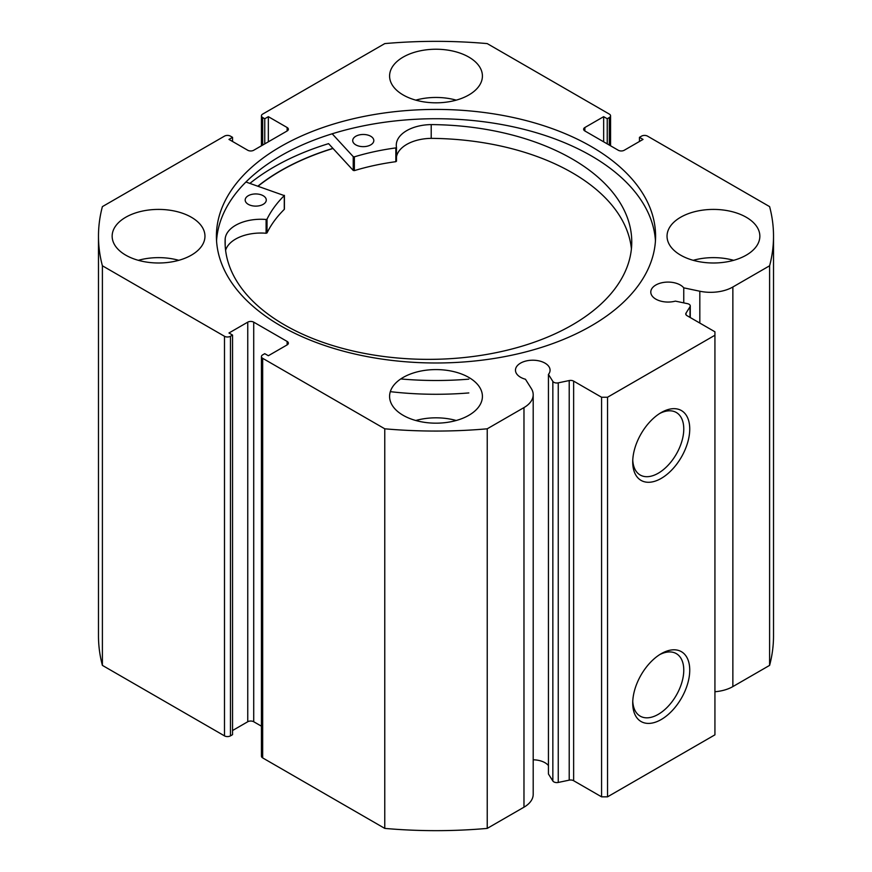<?xml version="1.0" encoding="UTF-8"?>
<svg xmlns="http://www.w3.org/2000/svg" width="872" height="872" viewBox="0 0 872 872"><rect width="100%" height="100%" fill="white"/><g stroke="black" fill="none" stroke-linecap="round" stroke-linejoin="round"><path stroke-width="1.31" d="M245.926 182.008L284.283 195.601A175.512 101.326 0 0 0 267.028 219.134L266.102 219.482A35.741 20.634 0 0 0 225.205 238.547L225.172 245.403M248.117 204.244A10.551 6.093 180 0 1 245.185 200.037A10.551 6.093 180 0 1 251.801 194.38A10.551 6.093 180 0 1 263.344 195.819A10.551 6.093 180 0 1 266.276 200.037A10.551 6.093 180 0 1 259.66 205.683A10.551 6.093 180 0 1 248.117 204.244M355.645 144.774A10.551 6.093 180 0 1 352.713 140.555A10.551 6.093 180 0 1 359.329 134.909A10.551 6.093 180 0 1 370.883 136.348A10.551 6.093 180 0 1 373.816 140.555A10.551 6.093 180 0 1 367.199 146.213A10.551 6.093 180 0 1 355.645 144.774M225.205 245.926L225.172 238.547A203.34 117.393 0 0 0 225.085 241.969A203.34 117.393 0 0 0 281.591 323.185A203.34 117.393 0 0 0 504.212 350.904A203.34 117.393 0 0 0 631.764 241.969A203.34 117.393 0 0 0 575.258 160.764A203.34 117.393 0 0 0 431.215 124.587A35.741 20.634 0 0 0 396.28 145.232A35.741 20.634 0 0 0 396.477 147.379L395.834 147.902A175.512 101.326 0 0 0 354.359 156.84L353.225 156.633L332.178 133.787M631.404 248.858A203.34 117.393 0 0 0 575.258 174.542A203.34 117.393 0 0 0 431.215 138.365A35.741 20.634 0 0 0 396.477 156.851M468.82 379.157A232.039 133.972 180 0 1 400.76 378.949M468.82 392.934A232.039 133.972 180 0 1 390.318 391.659M396.477 147.477L396.477 161.2L395.834 161.68A175.512 101.326 0 0 0 354.359 170.618L353.225 170.422L328.57 143.64A228.878 132.141 0 0 0 249.926 183.371M431.215 124.587L431.215 138.386M284.283 208.888L284.283 209.378A175.512 101.326 0 0 0 267.028 232.911L266.102 233.26A35.741 20.634 0 0 0 225.608 250.319M258.145 186.161A219.384 126.658 180 0 1 333.017 148.48M690.003 317.408L690.003 306.791A4.218 2.431 0 0 0 690.264 305.952A4.218 2.431 0 0 0 689.022 304.23A4.218 2.431 0 0 0 687.485 303.663L675.386 301.123A17.298 9.984 0 0 1 655.853 299.14A17.298 9.984 0 0 1 650.784 292.076A17.298 9.984 0 0 1 661.467 282.844A17.298 9.984 0 0 1 680.313 285.013A17.298 9.984 0 0 1 683.757 287.847L683.757 302.878M533.195 759.806A17.298 9.984 180 0 1 545 762.728A17.298 9.984 180 0 1 548.444 765.572M287.139 344.887L287.139 341.443A4.218 2.431 180 0 1 288.37 343.165A4.218 2.431 180 0 1 287.139 344.887L268.347 355.732L264.761 353.672L262.679 354.871A4.218 2.431 0 0 0 261.437 356.594A4.218 2.431 0 0 0 262.679 358.316L384.77 428.806A337.519 194.859 0 0 0 487.23 428.806L523.974 407.595A31.501 18.181 0 0 0 533.195 394.733A31.501 18.181 0 0 0 531.299 388.52L525.456 379.244A17.298 9.984 180 0 1 520.54 377.26A17.298 9.984 180 0 1 515.472 370.197A17.298 9.984 180 0 1 526.154 360.964A17.298 9.984 180 0 1 545 363.134A17.298 9.984 180 0 1 550.068 370.197A17.298 9.984 180 0 1 548.444 374.415L548.444 774.009L552.848 780.985L552.848 381.402A4.218 2.431 0 0 0 558.254 382.852L569.209 380.552A4.218 2.431 180 0 1 573.634 381.118L601.571 397.24L607.533 397.24L714.931 335.24L714.931 331.796L687.005 315.664A4.218 2.431 180 0 1 685.763 313.942A4.218 2.431 180 0 1 686.024 313.113L686.024 314.781M661.238 653.684L661.238 653.684A40.319 23.272 -60 0 1 689.741 670.143A40.319 23.272 -60 0 1 661.238 719.52A40.319 23.272 -60 0 1 632.723 703.061A40.319 23.272 -60 0 1 661.238 653.684L661.238 653.684M632.767 701.273A36.101 20.841 120 0 0 640.201 716.141A36.101 20.841 120 0 0 658.251 714.353A36.101 20.841 120 0 0 681.828 682.547A36.101 20.841 120 0 0 676.301 653.619A36.101 20.841 120 0 0 659.701 654.621M661.238 412.554L661.238 412.554A40.319 23.272 -60 0 1 689.741 429.013A40.319 23.272 -60 0 1 661.238 478.39A40.319 23.272 -60 0 1 632.723 461.931A40.319 23.272 -60 0 1 661.238 412.554L661.238 412.554M632.767 460.133A36.101 20.841 120 0 0 640.201 475.011A36.101 20.841 120 0 0 658.251 473.224A36.101 20.841 120 0 0 681.828 441.417A36.101 20.841 120 0 0 676.301 412.489A36.101 20.841 120 0 0 659.701 413.481M655.45 240.857A219.591 126.778 0 0 0 591.281 155.859A219.591 126.778 0 0 0 355.7 127.508A219.591 126.778 0 0 0 216.55 240.857M280.719 325.856A219.591 126.778 0 0 0 520.039 353.334A219.591 126.778 0 0 0 655.591 236.203A219.591 126.778 0 0 0 591.281 146.55A219.591 126.778 0 0 0 351.961 119.072A219.591 126.778 0 0 0 216.409 236.203A219.591 126.778 0 0 0 280.719 325.856M191.371 217.259A46.412 26.792 0 0 0 140.795 211.449A46.412 26.792 0 0 0 112.15 236.203A46.412 26.792 0 0 0 125.742 255.147A46.412 26.792 0 0 0 176.318 260.957A46.412 26.792 0 0 0 204.964 236.203A46.412 26.792 0 0 0 191.371 217.259M178.793 260.314A46.412 26.792 0 0 0 138.332 260.314M468.82 57.083A46.412 26.792 0 0 0 418.244 51.274A46.412 26.792 0 0 0 389.588 76.028A46.412 26.792 0 0 0 403.18 94.972A46.412 26.792 0 0 0 453.756 100.781A46.412 26.792 0 0 0 482.412 76.028A46.412 26.792 0 0 0 468.82 57.083M456.23 100.138A46.412 26.792 0 0 0 415.77 100.138M468.82 377.434A46.412 26.792 0 0 0 418.244 371.625A46.412 26.792 0 0 0 389.588 396.379A46.412 26.792 0 0 0 403.18 415.334A46.412 26.792 0 0 0 453.756 421.132A46.412 26.792 0 0 0 482.412 396.379A46.412 26.792 0 0 0 468.82 377.434M456.23 420.5A46.412 26.792 0 0 0 415.77 420.5M746.258 217.259A46.412 26.792 0 0 0 695.682 211.449A46.412 26.792 0 0 0 667.036 236.203A46.412 26.792 0 0 0 680.629 255.147A46.412 26.792 0 0 0 731.205 260.957A46.412 26.792 0 0 0 759.85 236.203A46.412 26.792 0 0 0 746.258 217.259M733.668 260.314A46.412 26.792 0 0 0 693.207 260.314M609.321 145.09L609.321 117.535A4.218 2.431 0 0 0 610.563 115.813A4.218 2.431 0 0 0 609.321 114.09L487.23 43.6A337.519 194.859 0 0 0 384.77 43.6L262.679 114.09A4.218 2.431 0 0 0 261.437 115.813A4.218 2.431 0 0 0 262.679 117.535L262.679 145.09M287.139 127.519A4.218 2.431 180 0 1 288.37 129.241A4.218 2.431 180 0 1 287.139 130.964L287.139 127.519L268.347 116.674L264.761 118.745L262.679 117.535M224.486 336.276A4.218 2.431 0 0 0 230.459 336.276L230.459 735.87A4.218 2.431 180 0 1 224.486 735.87L224.486 336.276L102.395 265.786A337.519 194.859 0 0 1 98.481 236.203A337.519 194.859 0 0 1 102.395 206.62L224.486 136.13A4.218 2.431 0 0 1 230.459 136.13L232.541 137.34L228.965 139.411L247.757 150.257A4.218 2.431 180 0 0 253.719 150.257L287.139 130.964M247.757 322.15A4.218 2.431 180 0 1 253.719 322.15L253.719 721.744A4.218 2.431 0 0 0 247.757 721.744L247.757 322.15L228.965 332.995L232.541 335.066L230.459 336.276M287.139 341.443L253.719 322.15M548.444 374.415L552.848 381.402M690.003 306.791L686.024 313.113M732.862 286.997L732.862 686.591L769.605 665.38L769.605 265.786L732.862 286.997A31.501 18.181 180 0 1 699.824 291.226L683.757 287.847M769.605 265.786A337.519 194.859 0 0 0 773.519 236.203A337.519 194.859 0 0 0 769.605 206.62L647.514 136.13A4.218 2.431 0 0 0 641.541 136.13L639.459 137.34L643.035 139.411L624.243 150.257A4.218 2.431 180 0 1 618.281 150.257L584.861 130.964A4.218 2.431 180 0 1 583.63 129.241A4.218 2.431 180 0 1 584.861 127.519L584.861 130.964M609.321 117.535L607.239 118.745L603.653 116.674L584.861 127.519M769.605 665.38A337.519 194.859 0 0 0 773.519 635.797L773.519 236.203M732.862 686.591A31.501 18.181 180 0 1 714.931 691.736M607.533 397.24L607.533 796.834L714.931 734.834L714.931 335.24M607.533 796.834L601.571 796.834L601.571 397.24M573.634 381.118L573.634 780.713L601.571 796.834M573.634 780.713A4.218 2.431 0 0 0 569.209 780.146L569.209 380.552M558.254 382.852L558.254 782.446L569.209 780.146M558.254 782.446A4.218 2.431 180 0 1 552.848 780.985M262.679 358.316L262.679 757.91L384.77 828.4A337.519 194.859 0 0 0 487.23 828.4L523.974 807.189A31.501 18.181 0 0 0 533.195 794.327L533.195 394.733M262.679 757.91A4.218 2.431 180 0 1 261.437 756.188L261.437 356.594M253.719 721.744L261.437 726.191M232.541 730.529L247.757 721.744M230.459 735.87L232.541 734.66L232.541 335.066M98.481 236.203L98.481 635.797A337.519 194.859 0 0 0 102.395 665.38L224.486 735.87M102.395 265.786L102.395 665.38M384.77 828.4L384.77 428.806M487.23 428.806L487.23 828.4M639.459 141.471L639.459 137.34M603.653 141.82L603.653 116.674M607.239 143.891L607.239 118.745M264.761 143.891L264.761 118.745M268.347 141.82L268.347 116.674M232.541 141.471L232.541 137.34M332.919 148.371A219.591 126.778 0 0 0 257.959 186.096M353.225 156.633L353.225 170.422M354.359 156.84L354.359 170.618M395.834 147.902L395.834 161.68M267.028 219.134L267.028 232.911M284.283 195.601L284.283 209.378M266.102 219.482L266.102 233.26M523.974 407.595L523.974 807.189M699.824 291.226L699.824 323.065M396.477 147.423L396.477 161.2M284.403 195.35L284.403 209.127M261.437 145.809L261.437 115.813M610.563 115.813L610.563 145.809M690.264 305.952L690.264 317.55"/></g></svg>

